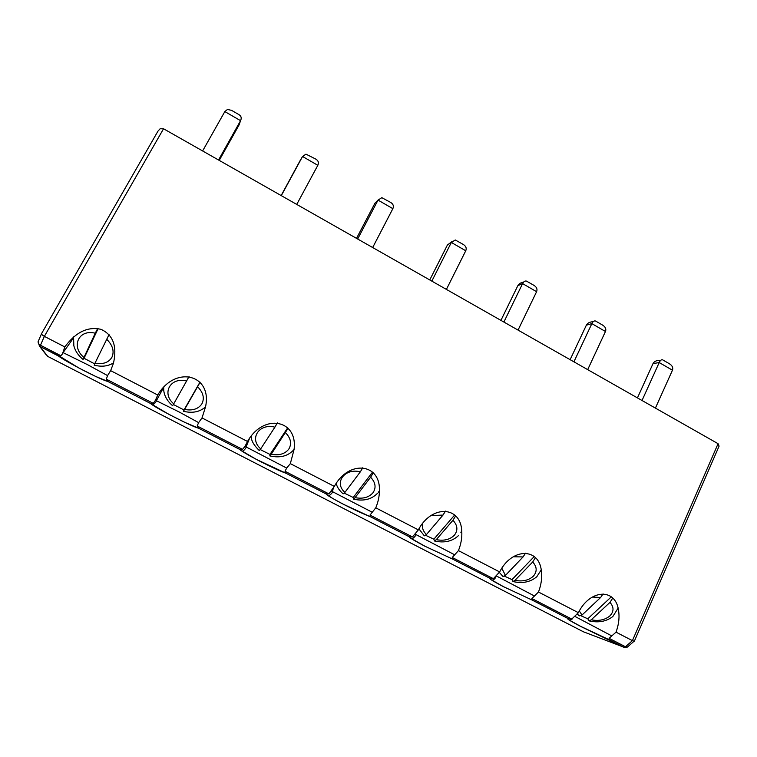 <?xml version="1.0" encoding="UTF-8"?>
<svg xmlns="http://www.w3.org/2000/svg" width="757" height="757" viewBox="0 0 757 757"><rect width="100%" height="100%" fill="white"/><g stroke="black" fill="none" stroke-linecap="round" stroke-linejoin="round"><path stroke-width="1.14" d="M718.497 447.472L719.093 446.119L718.071 443.687L163.54 128.766L160.143 128.756L157.958 131.16L41.711 333.345C41.238 334.083 42.118 335.086 44.36 336.354L64.809 346.933C75.766 332.105 87.869 326.258 101.107 329.38C113.153 334.944 117.269 346.252 113.446 363.303L110.645 370.646L157.721 395.012C175.397 364.855 212.717 374.583 205.507 406.944C199.725 412.007 192.373 413.445 183.449 411.278L184.576 409.442C192.552 410.919 198.325 409.045 201.892 403.841C204.693 398.201 203.264 392.495 197.586 386.742L184.576 409.442M634.546 640.706L634.129 641.17L632.417 640.64L718.071 443.687M45.704 353.822L47.682 356.377L583.439 631.802L625.064 647.642M38.049 341.757L39.534 346.223L58.384 355.989C62.462 358.95 71.054 363.88 84.159 370.779C97.019 377.251 104.901 380.799 107.797 381.443L150.624 403.509C153.188 406.708 193.224 427.308 198.381 428.112L239.78 449.44C241.322 451.068 248.031 455.004 259.897 461.268C272.34 467.523 281.036 471.516 285.976 473.239L326.021 493.867C326.418 494.889 332.257 498.38 343.555 504.342L370.712 516.889L409.471 536.864C408.799 537.319 413.833 540.384 424.582 546.062L452.743 559.149L490.281 578.49C488.596 578.414 492.873 581.083 503.102 586.495L532.19 600.083L568.564 618.819C565.933 618.242 569.491 620.532 579.228 625.689L609.177 639.741L609.092 638.321L625.462 646.762L627.402 647.084L628.187 646.393M655.411 408.099L672.462 370.201C673.352 367.59 672.188 365.357 668.961 363.492L662.649 359.84C661.438 359.424 660.293 360.323 659.205 362.546L653.007 363.625C654.199 361.411 656.556 360.304 660.057 360.304M637.441 397.898L653.007 363.625M642.021 400.491L659.205 362.546L672.462 370.201M587.687 369.643L605.468 331.5C606.423 328.879 605.335 326.664 602.203 324.857L595.541 321.015C594.169 320.618 592.939 321.488 591.851 323.627L586.353 325.179C587.517 323.04 589.741 321.895 593.015 321.734M570.135 359.67L586.353 325.179M573.92 361.818L591.851 323.627L605.468 331.5M518.053 330.09L536.599 291.7C537.602 289.07 536.599 286.884 533.581 285.143L526.446 281.084C524.942 280.733 523.655 281.576 522.585 283.61L517.845 285.663C518.867 283.761 520.759 282.607 523.522 282.181M500.926 320.372L517.845 285.663M503.888 322.047L522.585 283.61L536.599 291.7M446.403 289.401L465.754 250.775C466.823 248.126 465.905 245.968 463.01 244.303L455.269 239.978L447.396 245.031L451.768 241.729M429.758 279.948L447.396 245.031M431.831 281.121L451.342 242.448L465.754 250.775M372.671 247.53L392.864 208.658C394 206.008 393.176 203.879 390.394 202.28L381.831 197.681L378.027 200.094L374.923 203.226L377.459 200.671M356.519 238.36L374.923 203.226M357.664 239.004L378.027 200.094L392.864 208.658M296.744 204.409L317.826 165.31C319.028 162.641 318.309 160.55 315.66 159.027L305.97 154.154L302.554 156.481L300.567 159.822M281.15 195.552L300.34 160.21M281.292 195.637L302.554 156.481L317.826 165.31M219.237 160.389L239.098 124.886L240.556 120.666C241.824 117.988 241.209 115.935 238.71 114.496L231.557 110.352L227.469 109.462L224.829 111.572L202.621 150.955M218.546 160.001L240.556 120.666L224.829 111.572M572.708 618.677L569.879 620.39L581.291 626.739L623.9 647.32L625.462 646.762L632.417 640.64L616.028 632.161C618.895 624.232 619.699 616.728 618.422 609.65C615.091 587.792 589.665 589.485 578.405 612.697L538.482 592.031C541.246 584.764 542.211 577.752 541.387 571.015C539.183 547.368 511.846 547.708 499.658 571.942L458.439 550.613C461.032 544.094 462.149 537.707 461.779 531.452C461.089 505.818 431.613 504.446 418.347 529.872L375.765 507.833C378.131 502.175 379.342 496.535 379.408 490.933C380.714 463.152 348.854 459.622 334.339 486.401L290.338 463.634L294.076 449.45C297.965 419.387 263.483 413.123 247.52 441.473L202.015 417.93L205.507 406.944M616.028 632.161L609.092 638.321M41.54 333.742L38.37 341.038C37.755 342.826 38.456 344.217 40.481 345.23L44.36 336.354L163.54 128.766M45.922 354.456L39.534 346.223L59.415 356.15L60.863 355.733L62.471 353.954L64.809 346.933M568.564 618.819L571.743 619.075L578.405 612.697M617.901 608.95L618.128 608.268M581.007 615.791L587.792 618.8L611.315 596.838M574.942 616.435L611.429 635.729M110.645 370.646L107.56 375.604L87.84 364.827L63.086 352.63L73.59 337.792L73.845 345.798C75.208 350.964 78.274 355.506 83.033 359.433L95.24 333.222C78.7 328.898 70.723 346.555 83.819 357.313M73.732 336.761L73.59 337.792M98.126 328.604L84.046 358.26L94.663 363.862M62.859 352.535L62.471 353.954M538.482 592.031L531.906 598.541L571.743 619.075M150.624 403.509L153.245 403.358L155.431 400.321L157.721 395.012M107.797 381.443L106.321 379.172L107.56 375.604M490.281 578.49L493.365 578.679L499.658 571.942M540.735 571.204L541.246 570.087M504.559 576.2L512.016 579.607L534.234 556.537M496.365 575.954L534.092 595.806M202.015 417.93L198.627 422.624L179.049 411.931L156.387 400.708L163.607 387.442M173.372 404.493L184.017 409.963L199.98 382.115M155.431 400.321L156.387 400.708C157.229 400.056 154.542 404.191 153.491 404.096L152.942 404.938L169.18 414.514L185.247 422.567L198.277 428.046L197.17 426.002L198.627 422.624M458.439 550.613L452.251 557.483L493.365 578.679M239.78 449.44L242.533 449.384L244.908 446.516L247.52 441.473M409.471 536.864L412.461 536.968L418.347 529.872M460.89 532.408L461.742 530.988M425.699 535.331L433.875 539.192L454.683 514.987M415.243 534.205L454.276 554.597M290.338 463.634L286.676 468.072L246.082 446.933L249.526 438.407M260.238 449.554L269.994 454.437L287.679 427.828M244.908 446.516L246.082 446.933C246.867 446.696 244.199 450.689 243.186 450.566L242.581 451.323L256.349 459.404L285.891 473.182L285.02 471.28L286.676 468.072M375.765 507.833L369.993 515.082L412.461 536.968M326.021 493.867L328.898 493.895L334.339 486.401M378.254 492.381L379.408 490.914M344.303 493.148L353.235 497.491L372.539 472.103M331.452 491.123L371.848 512.044M568.658 618.866L532.171 600.064L531.906 598.541M490.375 578.528L452.714 559.13L452.251 557.483M370.712 516.889L369.993 515.082M612.744 598.087L609.972 602.383L591.226 619.822C598.721 621.251 604.909 619.974 609.782 615.99C614.012 611.637 614.078 607.095 609.972 602.383M603.083 593.904L600.623 597.491L592.277 597.046M577.127 613.795L579.237 615.895L581.991 615.044L600.623 597.491M587.792 618.8L589.126 620.891L591.226 619.822M109.036 334.613L95.022 363.105C103.103 364.59 108.771 362.594 112.008 357.096C114.458 351.144 112.67 345.173 106.623 339.174M97.71 328.538L95.24 333.222M84.046 358.26L83.033 359.433M94.284 365.177L95.022 363.105M535.436 557.644L532.71 561.978L514.949 580.354C522.538 581.792 528.66 580.411 533.307 576.209C537.29 571.63 537.091 566.879 532.71 561.978M525.528 553.168L523.059 556.934L513.218 556.774M499.251 572.311L502.998 576.493L505.421 575.434L523.059 556.934M512.016 579.607L512.991 581.556L514.949 580.354M200.085 382.228L197.586 386.742M189.061 376.494L186.591 380.989C170.344 376.749 161.317 393.479 173.741 403.831L186.591 380.989M163.824 387.215C163.2 391.17 164.506 398.807 172.615 405.733L173.741 403.831M184.017 409.963L183.449 411.278M455.648 515.905L452.96 520.277L436.269 539.656C443.952 541.104 449.999 539.609 454.399 535.171C458.117 530.345 457.644 525.377 452.96 520.277M445.476 511.126L442.996 515.072L431.007 515.583M418.914 528.878L424.327 535.833L426.437 534.565L442.996 515.072M433.875 539.192L434.48 540.99L436.269 539.656M288.105 428.263L271.205 454.257C279.087 455.723 284.963 453.992 288.824 449.052C291.956 443.697 290.858 438.256 285.54 432.73M277.374 422.86L274.905 427.166C258.941 423.002 248.93 438.88 260.72 448.835L274.905 427.166M251.21 436.193C251.106 440.47 253.794 445.248 259.273 450.529L260.72 448.835M269.994 454.437L269.833 455.913L271.205 454.257M373.248 472.803L370.618 477.222L355.061 497.642C362.84 499.1 368.801 497.491 372.946 492.807C376.38 487.726 375.604 482.531 370.618 477.222M362.802 467.722L360.323 471.838C344.643 467.75 333.723 482.805 344.908 492.391L360.323 471.838M336.212 483.439C336.997 486.997 339.306 490.47 343.129 493.867L344.908 492.391M353.235 497.491L353.462 499.128L355.061 497.642M609.177 639.741L623.9 647.32L627.402 647.084L634.129 641.17M47.71 356.396L40.093 346.564L40.481 345.23L60.863 355.733M106.321 379.172L153.245 403.358M197.17 426.002L242.533 449.384M285.02 471.28L328.898 493.895M579.332 610.994L581.991 615.044M501.853 568.261L505.421 575.434M422.766 523.305C421.715 527.307 422.936 531.064 426.437 534.565M634.375 641.113L719.093 446.119M452.705 559.12L425.112 546.327L412.035 538.908L413.057 538.208C415.196 536.486 416.057 535.199 415.621 534.347L415.858 533.013M370.656 516.851C362.641 513.719 350.86 508.127 344.236 504.682C340.641 502.866 332.086 498.333 328.869 495.93L329.834 495.135C331.954 493.356 332.815 492.126 332.418 491.444L333.6 487.271M107.655 381.348L95.675 376.447L79.163 368.157L59.415 356.15M532.171 600.064L503.623 586.751L492.315 580.354C491.435 579.796 494.321 580.638 495.863 576.825M107.731 381.405L150.69 403.538M198.325 428.074L239.855 449.469M370.675 516.861L409.565 536.902M285.919 473.201L326.106 493.905M589.126 620.891C598.427 622.992 606.338 621.525 612.858 616.501L618.1 608.174M113.569 362.849C108.09 366.303 101.627 367.069 94.18 365.148M512.991 581.556C522.5 583.704 530.43 582.105 536.789 576.739L541.217 569.917M458.354 535.71C452.175 541.435 444.208 543.195 434.48 540.99M269.833 455.913C280.137 458.25 288.199 456.14 294 449.554L294.076 449.469M377.469 493.337C371.46 499.469 363.464 501.399 353.462 499.128"/></g></svg>
